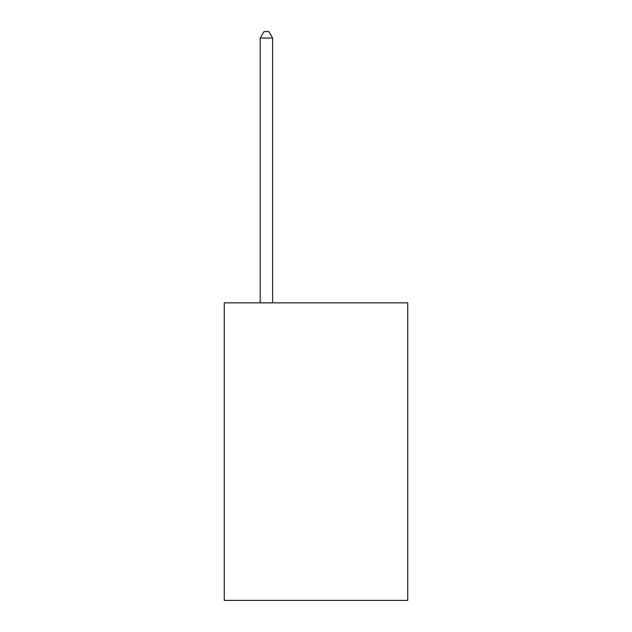 <?xml version="1.0" encoding="UTF-8"?>
<svg xmlns="http://www.w3.org/2000/svg" width="632" height="632" viewBox="0 0 632 632"><rect width="100%" height="100%" fill="white"/><g stroke="black" fill="none" stroke-linecap="round" stroke-linejoin="round"><path stroke-width="0.95" d="M407.743 302.862L407.743 600.4L224.257 600.4L224.257 302.862L407.743 302.862M272.605 302.862L272.605 38.046L260.21 38.046L260.21 302.862M260.21 38.046L263.931 31.6L268.892 31.6L272.605 38.046"/></g></svg>
